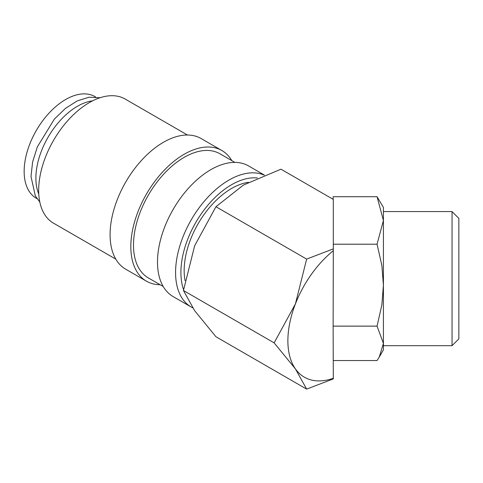 <?xml version="1.0" encoding="UTF-8"?>
<svg xmlns="http://www.w3.org/2000/svg" width="483" height="483" viewBox="0 0 483 483"><rect width="100%" height="100%" fill="white"/><g stroke="black" fill="none" stroke-linecap="round" stroke-linejoin="round"><path stroke-width="0.72" d="M264.213 175.136A75.433 43.548 120 0 0 206.978 198.211A75.433 43.548 120 0 0 175.571 272.484A75.433 43.548 120 0 0 191.196 307.013A75.433 43.548 120 0 0 192.669 307.798M257.433 177.979A71.659 41.375 120 0 0 206.507 206.857A71.659 41.375 120 0 0 180.908 272.484A71.659 41.375 120 0 0 183.57 289.667M264.382 175.069L248.552 165.929A75.433 43.548 120 0 0 190.423 186.136A75.433 43.548 120 0 0 157.494 262.046A75.433 43.548 120 0 0 173.119 296.58L191.196 307.013M234.889 162.397L219.994 153.793A71.659 41.375 120 0 0 164.775 172.992A71.659 41.375 120 0 0 133.495 245.11A71.659 41.375 120 0 0 148.335 277.912L163.23 286.516M231.774 160.597A75.433 43.548 120 0 0 221.878 150.527L201.139 138.555A75.433 43.548 120 0 0 143.01 158.762A75.433 43.548 120 0 0 110.082 234.672A75.433 43.548 120 0 0 125.707 269.206L146.452 281.178A75.433 43.548 120 0 0 160.114 284.716M221.878 150.527A75.433 43.548 120 0 0 163.755 170.74A75.433 43.548 120 0 0 130.827 246.65A75.433 43.548 120 0 0 146.452 281.178M187.476 135.023L125.169 99.051A71.659 41.375 120 0 0 69.95 118.25A71.659 41.375 120 0 0 38.67 190.362A71.659 41.375 120 0 0 53.51 223.17L115.817 259.142M306.645 389.117L215.949 336.754L194.673 310.726L183.449 290.506L194.673 245.714L215.949 206.73L243.432 185.061L280.961 169.195L333.3 199.413L333.3 248.884L306.645 259.093L295.421 303.885L274.139 342.87L295.421 368.897L306.645 389.117L333.3 378.907L333.131 326.128L377.054 326.128L383.417 343.341L379.264 357.07L377.054 360.547L333.3 360.547M333.3 378.304A79.623 45.97 -60 0 1 295.421 368.897A79.623 45.97 -60 0 1 287.88 340.744A79.623 45.97 -60 0 1 295.421 303.885A79.623 45.97 -60 0 1 333.3 250.737L333.3 248.884M452.046 317.343L452.046 345.683L458.85 338.879L458.85 218.388L452.046 211.584L452.046 317.343M333.131 199.316L333.131 196.72L377.054 196.72L383.417 207.394L383.417 349.873L379.264 357.07M452.046 211.584L383.417 211.584L383.417 220.465L377.054 244.211L381.86 265.439L383.417 285.169L381.86 304.9L377.054 326.128M92.561 100.856A58.666 33.87 120 0 0 35.893 178.155A58.666 33.87 120 0 0 38.773 194.027M185.055 280.653A67.052 38.712 -60 0 1 184.162 270.601A67.052 38.712 -60 0 1 248.395 182.333M36.968 198.616L36.303 198.229A58.666 33.87 -60 0 1 24.15 171.374A58.666 33.87 -60 0 1 49.761 112.334A58.666 33.87 -60 0 1 94.97 96.612L95.64 96.998M333.131 326.128L333.3 250.737M377.054 196.72L383.417 220.465M333.3 244.211L377.054 244.211M306.645 259.093L215.949 206.73M274.139 342.87L183.449 290.506M39.805 202.033L35.337 195.953L30.99 176.44L32.609 162.016L37.318 146.929L54.386 119.072L65.501 108.349L77.328 100.869L89.089 97.21L100.017 97.747M383.417 345.683L452.046 345.683"/></g></svg>
